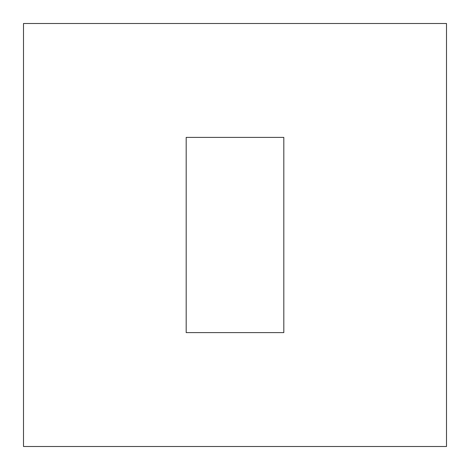 <?xml version="1.0" encoding="UTF-8"?>
<svg xmlns="http://www.w3.org/2000/svg" width="470" height="470" viewBox="0 0 470 470"><rect width="100%" height="100%" fill="white"/><g stroke="black" fill="none" stroke-linecap="round" stroke-linejoin="round"><path stroke-width="0.7" d="M23.5 446.5L23.5 23.5L446.5 23.5L446.5 446.5L23.5 446.5L446.5 446.5L446.5 23.5L23.5 23.5L23.5 446.5M186.191 137.387L186.191 332.613L283.81 332.613L283.81 137.387L186.191 137.387L283.81 137.387L283.81 332.613L186.191 332.613L186.191 137.387"/></g></svg>
